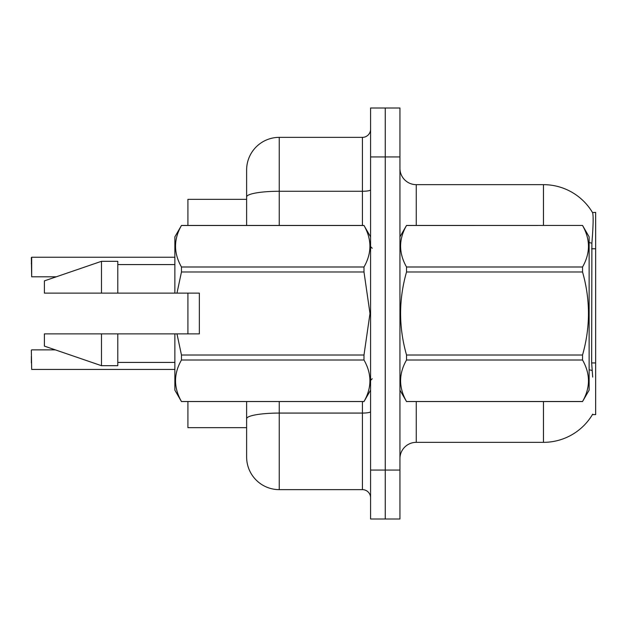 <?xml version="1.0" encoding="UTF-8"?>
<svg xmlns="http://www.w3.org/2000/svg" width="627" height="627" viewBox="0 0 627 627"><rect width="100%" height="100%" fill="white"/><g stroke="black" fill="none" stroke-linecap="round" stroke-linejoin="round"><path stroke-width="0.94" d="M399.94 458.651A16.31 16.31 0 0 1 416.25 442.341L543.46 442.341A57.081 57.081 0 0 0 592.703 414.133L592.413 414.619L595.65 414.619L595.65 212.381L592.539 212.584A57.081 57.081 0 0 0 543.46 184.659A57.081 57.081 0 0 1 592.413 212.381A57.081 57.081 0 0 0 543.46 184.659L416.25 184.659A16.31 16.31 0 0 1 399.94 168.35A16.31 16.31 0 0 0 416.25 184.659L416.25 225.43M246.63 199.339L187.92 199.339L187.92 225.43M187.92 333.885L187.92 293.115M246.63 427.661L187.92 427.661L187.92 401.57M385.26 470.07L385.26 518.999L399.94 518.999L399.94 470.07L385.26 470.07L385.26 518.999L370.581 518.999L370.581 470.07L385.26 470.07L385.26 156.93L385.26 470.07M370.581 470.07L370.581 108.001L385.26 108.001L385.26 156.93L385.26 108.001L399.94 108.001L399.94 470.07M592.703 377.109L591.653 362.939L591.888 243.229C593.299 225.493 593.518 215.28 592.539 212.584A57.081 57.081 0 0 0 543.46 184.659L543.46 225.43M246.63 439.08L246.63 401.57M279.25 401.57L279.25 489.64L362.43 489.64L362.43 401.57M246.63 225.43L246.63 169.98A32.62 32.62 0 0 1 279.25 137.36L362.43 137.36A8.151 8.151 0 0 0 370.581 129.209M279.25 137.36L279.25 191.266A32.62 5.667 180 0 0 246.63 196.933L246.63 187.92M279.25 489.64A32.62 32.62 0 0 1 246.63 457.02L246.63 424.401M370.581 497.791A8.151 8.151 0 0 0 362.43 489.64M31.35 362.915L31.35 356.395M31.35 263.763L31.679 257.242L174.87 257.242M31.679 257.242L31.679 276.805L31.35 257.572M399.94 236.849L406.531 225.43L582.538 225.43L589.129 236.849L589.129 390.151L582.538 401.523C590.43 387.745 590.43 373.904 582.538 360.008L406.531 360.008C398.631 373.794 398.631 387.627 406.531 401.523L582.538 401.57M582.538 225.43L406.531 225.477C398.631 239.255 398.631 253.096 406.531 266.992L406.531 271.985C398.631 299.596 398.631 327.27 406.531 355.015L406.531 360.008M406.531 266.992L582.538 266.992C590.43 253.206 590.43 239.373 582.538 225.477M582.538 266.992L582.538 271.985L406.531 271.985M406.531 355.015L582.538 355.015C590.43 327.27 590.43 299.596 582.538 271.985M582.538 355.015L582.538 360.008M399.94 390.151L406.531 401.57M406.531 401.523L582.538 401.523M176.979 293.115L199.339 293.115L199.339 333.885L176.979 333.885L181.462 355.015L363.989 355.015L369.993 313.5L363.989 271.985L181.462 271.985L176.979 293.115L174.87 293.115L174.87 236.849L181.462 225.477C173.569 239.255 173.569 253.096 181.462 266.992L363.989 266.992C371.889 253.206 371.889 239.373 363.989 225.477L181.462 225.477M363.989 355.015L363.989 360.008L181.462 360.008C173.569 373.794 173.569 387.627 181.462 401.523L363.989 401.523C371.889 387.745 371.889 373.904 363.989 360.008M176.979 333.885L174.87 333.885L174.87 390.151L181.462 401.57M181.462 355.015L181.462 360.008M174.87 333.885L117.79 333.885L117.79 365.69L101.48 365.69L101.48 333.885L44.399 333.885L44.399 346.12L101.48 365.69M117.79 333.885L101.48 333.885M44.399 333.885L65.968 333.885M370.581 236.849L363.989 225.477M363.989 266.992L363.989 271.985M181.462 401.523L363.989 401.523M181.462 266.992L181.462 271.985M101.48 261.31L101.48 293.115L44.399 293.115L44.399 280.88L101.48 261.31L117.79 261.31L117.79 293.115L174.87 293.115M101.48 293.115L117.79 293.115M31.35 350.195L31.679 369.428L174.87 369.428M595.65 248.77L591.653 248.77M595.65 362.939L591.653 362.939M416.25 401.57L416.25 442.341M543.46 442.341L543.46 401.57M591.888 243.229A57.081 9.914 180 0 0 589.129 242.531M592.06 370.494A57.081 9.914 180 0 0 589.129 369.742M399.94 156.93L370.581 156.93M400.261 236.293A16.31 2.829 0 0 1 399.94 235.736M370.581 411.657A8.151 1.419 0 0 1 362.43 413.075L279.25 413.075A32.62 5.667 180 0 0 246.63 418.742M279.25 225.43L279.25 191.266L362.43 191.266L362.43 137.36M362.43 225.43L362.43 191.266A8.151 1.419 0 0 0 370.581 189.856M372.211 248.261L370.581 246.63M370.581 390.151L363.989 401.57M117.79 362.43L174.87 362.43M181.462 225.43L363.989 225.43M117.79 264.57L174.87 264.57M372.211 378.739L370.581 380.37M31.679 349.866L55.341 349.866M31.679 276.805L56.289 276.805"/></g></svg>
